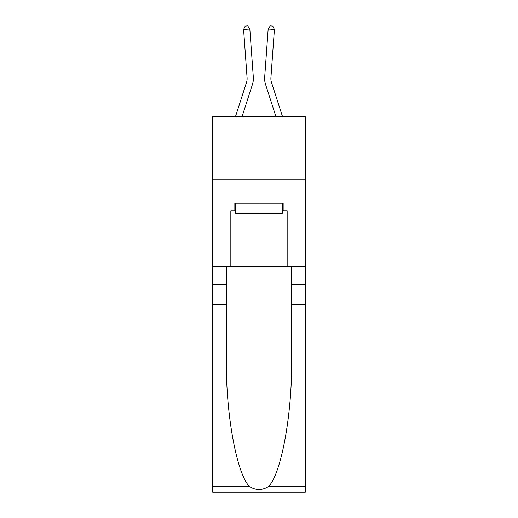 <?xml version="1.0" encoding="UTF-8"?>
<svg xmlns="http://www.w3.org/2000/svg" width="518" height="518" viewBox="0 0 518 518"><rect width="100%" height="100%" fill="white"/><g stroke="black" fill="none" stroke-linecap="round" stroke-linejoin="round"><path stroke-width="0.78" d="M305.309 179.209L305.309 116.628L212.691 116.628L212.691 179.209L305.309 179.209L305.309 266.815L287.16 266.815L287.16 210.748L283.158 210.748L283.158 203.237L234.842 203.237L234.842 210.748L235.593 210.748M235.476 116.628L246.503 82.42A12.516 12.516 -34.5 0 0 247.08 77.681L243.589 29.461L249.831 29.008L253.321 77.227A18.771 18.771 158.7 0 1 252.46 84.343L242.055 116.628M282.524 116.628L271.497 82.42A12.516 12.516 34.5 0 1 270.92 77.681L274.411 29.461L268.169 29.008L264.679 77.227A18.771 18.771 -158.7 0 0 265.54 84.343L275.945 116.628M282.407 203.237L282.407 213.248L235.593 213.248L235.593 203.237M259 203.237L259 213.248M268.687 486.389L305.309 486.389L305.309 492.1L212.691 492.1L212.691 304.364L226.398 304.364L226.398 360.178C225.731 413.526 236.551 473.122 249.313 486.389C255.769 490.507 262.225 490.507 268.687 486.389C281.449 473.122 292.269 413.526 291.602 360.178L291.602 266.815M291.602 304.364L305.309 304.364L305.309 266.815M212.691 304.364L212.691 179.209M226.398 266.815L226.398 304.364M305.309 486.389L305.309 304.364M212.691 266.815L230.84 266.815L230.84 210.748L234.842 210.748M230.84 266.815L287.16 266.815M282.407 210.748L283.158 210.748M246.503 82.42A12.516 12.516 -21.3 0 0 247.08 77.681A12.516 12.516 -21.3 0 1 246.503 82.42A12.516 12.516 -21.3 0 0 247.08 77.681A12.516 12.516 -21.3 0 1 246.503 82.42A12.516 12.516 -21.3 0 0 247.08 77.681A12.516 12.516 -21.3 0 1 246.503 82.42A12.516 12.516 -21.3 0 0 247.08 77.681A12.516 12.516 -21.3 0 1 246.503 82.42A12.516 12.516 -21.3 0 0 247.08 77.681A12.516 12.516 -21.3 0 1 246.503 82.42A12.516 12.516 -21.3 0 0 247.08 77.681A12.516 12.516 -21.3 0 1 246.503 82.42A12.516 12.516 -21.3 0 0 247.08 77.681A12.516 12.516 -21.3 0 1 246.503 82.42A12.516 12.516 -21.3 0 0 247.08 77.681A12.516 12.516 -21.3 0 1 246.503 82.42A12.516 12.516 -21.3 0 0 247.08 77.681A12.516 12.516 -21.3 0 1 246.503 82.42A12.516 12.516 -21.3 0 0 247.08 77.681A12.516 12.516 -21.3 0 1 246.503 82.42A12.516 12.516 -21.3 0 0 247.08 77.681A12.516 12.516 -21.3 0 1 246.503 82.42A12.516 12.516 -21.3 0 0 247.08 77.681A12.516 12.516 -21.3 0 1 246.503 82.42A12.516 12.516 -21.3 0 0 247.08 77.681A12.516 12.516 -21.3 0 1 246.503 82.42A12.516 12.516 -21.3 0 0 247.08 77.681A12.516 12.516 -21.3 0 1 246.503 82.42A12.516 12.516 -21.3 0 0 247.08 77.681A12.516 12.516 -21.3 0 1 246.503 82.42A12.516 12.516 -21.3 0 0 247.08 77.681A12.516 12.516 -21.3 0 1 246.503 82.42A12.516 12.516 -21.3 0 0 247.08 77.681A12.516 12.516 -21.3 0 1 246.503 82.42A12.516 12.516 -21.3 0 0 247.08 77.681A12.516 12.516 -21.3 0 1 246.503 82.42A12.516 12.516 -21.3 0 0 247.08 77.681A12.516 12.516 -21.3 0 1 246.503 82.42A12.516 12.516 -21.3 0 0 247.08 77.681A12.516 12.516 -21.3 0 1 246.503 82.42A12.516 12.516 -21.3 0 0 247.08 77.681A12.516 12.516 -21.3 0 1 246.503 82.42A12.516 12.516 -21.3 0 0 247.08 77.681A12.516 12.516 -21.3 0 1 246.503 82.42A12.516 12.516 -21.3 0 0 247.08 77.681A12.516 12.516 -21.3 0 1 246.503 82.42A12.516 12.516 -21.3 0 0 247.08 77.681A12.516 12.516 -21.3 0 1 246.503 82.42A12.516 12.516 -21.3 0 0 247.08 77.681A12.516 12.516 -21.3 0 1 246.503 82.42A12.516 12.516 -21.3 0 0 247.08 77.681A12.516 12.516 -21.3 0 1 246.503 82.42A12.516 12.516 -21.3 0 0 247.08 77.681A12.516 12.516 -21.3 0 1 246.503 82.42A12.516 12.516 -21.3 0 0 247.08 77.681A12.516 12.516 -21.3 0 1 246.503 82.42A12.516 12.516 -21.3 0 0 247.08 77.681A12.516 12.516 -21.3 0 1 246.503 82.42A12.516 12.516 -21.3 0 0 247.08 77.681A12.516 12.516 -21.3 0 1 246.503 82.42A12.516 12.516 -21.3 0 0 247.08 77.681A12.516 12.516 -21.3 0 1 246.503 82.42M271.497 82.42A12.516 12.516 21.3 0 1 270.92 77.681A12.516 12.516 21.3 0 0 271.497 82.42A12.516 12.516 21.3 0 1 270.92 77.681A12.516 12.516 21.3 0 0 271.497 82.42A12.516 12.516 21.3 0 1 270.92 77.681A12.516 12.516 21.3 0 0 271.497 82.42A12.516 12.516 21.3 0 1 270.92 77.681A12.516 12.516 21.3 0 0 271.497 82.42A12.516 12.516 21.3 0 1 270.92 77.681A12.516 12.516 21.3 0 0 271.497 82.42A12.516 12.516 21.3 0 1 270.92 77.681A12.516 12.516 21.3 0 0 271.497 82.42A12.516 12.516 21.3 0 1 270.92 77.681A12.516 12.516 21.3 0 0 271.497 82.42A12.516 12.516 21.3 0 1 270.92 77.681A12.516 12.516 21.3 0 0 271.497 82.42A12.516 12.516 21.3 0 1 270.92 77.681A12.516 12.516 21.3 0 0 271.497 82.42A12.516 12.516 21.3 0 1 270.92 77.681A12.516 12.516 21.3 0 0 271.497 82.42A12.516 12.516 21.3 0 1 270.92 77.681A12.516 12.516 21.3 0 0 271.497 82.42A12.516 12.516 21.3 0 1 270.92 77.681A12.516 12.516 21.3 0 0 271.497 82.42A12.516 12.516 21.3 0 1 270.92 77.681A12.516 12.516 21.3 0 0 271.497 82.42A12.516 12.516 21.3 0 1 270.92 77.681A12.516 12.516 21.3 0 0 271.497 82.42A12.516 12.516 21.3 0 1 270.92 77.681A12.516 12.516 21.3 0 0 271.497 82.42A12.516 12.516 21.3 0 1 270.92 77.681A12.516 12.516 21.3 0 0 271.497 82.42A12.516 12.516 21.3 0 1 270.92 77.681A12.516 12.516 21.3 0 0 271.497 82.42A12.516 12.516 21.3 0 1 270.92 77.681A12.516 12.516 21.3 0 0 271.497 82.42A12.516 12.516 21.3 0 1 270.92 77.681A12.516 12.516 21.3 0 0 271.497 82.42A12.516 12.516 21.3 0 1 270.92 77.681A12.516 12.516 21.3 0 0 271.497 82.42A12.516 12.516 21.3 0 1 270.92 77.681A12.516 12.516 21.3 0 0 271.497 82.42A12.516 12.516 21.3 0 1 270.92 77.681A12.516 12.516 21.3 0 0 271.497 82.42A12.516 12.516 21.3 0 1 270.92 77.681A12.516 12.516 21.3 0 0 271.497 82.42A12.516 12.516 21.3 0 1 270.92 77.681A12.516 12.516 21.3 0 0 271.497 82.42A12.516 12.516 21.3 0 1 270.92 77.681A12.516 12.516 21.3 0 0 271.497 82.42A12.516 12.516 21.3 0 1 270.92 77.681A12.516 12.516 21.3 0 0 271.497 82.42A12.516 12.516 21.3 0 1 270.92 77.681A12.516 12.516 21.3 0 0 271.497 82.42A12.516 12.516 21.3 0 1 270.92 77.681A12.516 12.516 21.3 0 0 271.497 82.42A12.516 12.516 21.3 0 1 270.92 77.681A12.516 12.516 21.3 0 0 271.497 82.42A12.516 12.516 21.3 0 1 270.92 77.681A12.516 12.516 21.3 0 0 271.497 82.42A12.516 12.516 21.3 0 1 270.92 77.681A12.516 12.516 21.3 0 0 271.497 82.42M268.169 29.008L264.679 77.227L268.169 29.008L264.679 77.227L268.169 29.008L264.679 77.227L268.169 29.008L264.679 77.227L268.169 29.008L264.679 77.227L268.169 29.008L264.679 77.227L268.169 29.008L264.679 77.227L268.169 29.008L264.679 77.227L268.169 29.008L264.679 77.227L268.169 29.008L264.679 77.227L268.169 29.008L264.679 77.227L268.169 29.008L264.679 77.227L268.169 29.008L264.679 77.227L268.169 29.008L264.679 77.227L268.169 29.008L264.679 77.227L268.169 29.008L264.679 77.227L268.169 29.008L264.679 77.227L268.169 29.008L264.679 77.227L268.169 29.008L264.679 77.227L268.169 29.008L264.679 77.227L268.169 29.008L264.679 77.227L268.169 29.008L264.679 77.227L268.169 29.008L264.679 77.227L268.169 29.008L264.679 77.227L268.169 29.008L264.679 77.227L268.169 29.008L264.679 77.227L268.169 29.008L264.679 77.227L268.169 29.008L264.679 77.227L268.169 29.008L264.679 77.227L268.169 29.008L264.679 77.227L268.169 29.008L264.679 77.227L268.169 29.008L270.273 25.9L272.772 26.081L274.411 29.461M243.589 29.461L245.228 26.081L247.727 25.9L249.831 29.008M291.602 284.337L305.309 284.337M226.398 284.337L212.691 284.337M212.691 486.389L249.313 486.389"/></g></svg>
